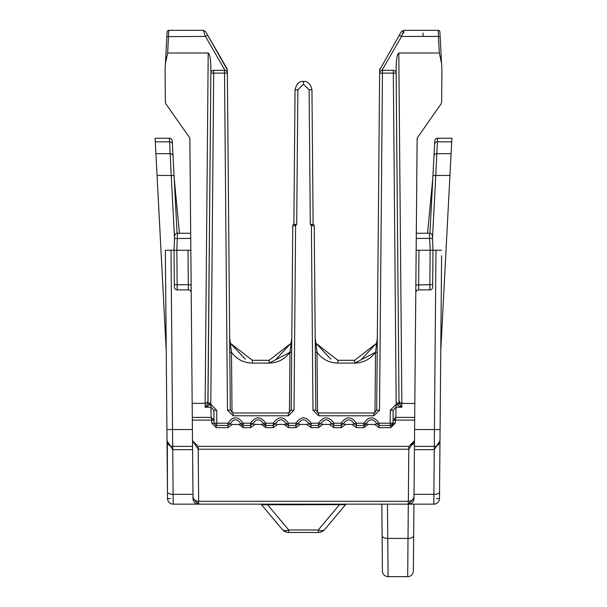 <?xml version="1.0" encoding="UTF-8"?>
<svg xmlns="http://www.w3.org/2000/svg" width="607" height="607" viewBox="0 0 607 607"><rect width="100%" height="100%" fill="white"/><g stroke="black" fill="none" stroke-linecap="round" stroke-linejoin="round"><path stroke-width="0.91" d="M413.511 553.994L413.944 504.151L413.511 553.994M408.807 504.151L411.129 504.151M441.6 255.714L439.483 498.537A5.66 5.66 0 0 1 433.815 504.151L173.185 504.151A5.66 5.66 0 0 1 167.517 498.537L166.629 396.546L167.464 491.996L167.312 442.526M198.193 504.151L195.871 504.151M437.359 502.907L436.706 503.362L437.359 502.907M170.294 503.362L169.641 502.907L170.294 503.362M436.645 498.666L439.483 498.537A5.66 5.66 0 0 1 433.815 504.151L433.876 494.341L414.027 494.341L413.989 498.537A5.66 5.66 0 0 1 408.329 504.151L413.989 498.537A5.66 5.66 0 0 1 408.329 504.151L408.344 501.306L198.656 501.306L198.671 504.151L193.011 498.537L192.988 496.64L193.011 498.537A5.66 5.66 0 0 0 198.671 504.151A5.66 5.66 0 0 1 193.011 498.537M346.772 504.151A1.7 1.7 0 0 0 345.466 504.758L339.51 504.652L339.51 504.151M263.241 504.508L267.49 504.652L267.49 504.151M262.52 504.523L261.534 504.758L282.24 529.441A8.498 5.167 -40 0 0 288.742 529.987L288.742 532.476L318.258 532.476L318.258 529.987L339.51 504.652L261.534 504.758A1.7 1.7 0 0 0 260.228 504.151M344.48 504.523L345.466 504.758L324.76 529.441L345.466 504.758M427.556 233.255L432.829 177.919L429.923 233.285L434.764 140.961A2.83 2.83 0 0 1 437.594 138.275L451.896 138.275L440.773 350.58L439.536 491.996A5.66 2.39 -179.5 0 1 433.876 494.341L434.263 449.65L414.422 449.65M381.833 504.151L382.107 535.64A5.66 2.83 -0.5 0 0 387.767 538.417L388.078 576.65L407.699 576.65L408.003 538.417L387.767 538.417L387.471 504.151M170.355 498.666L167.517 498.537L167.464 491.996A5.66 2.39 179.5 0 0 173.124 494.341L173.185 504.151A5.66 5.66 0 0 1 167.517 498.537L166.629 396.546M192.404 429.544L166.917 429.544L165.354 250.243L171.015 250.243L165.354 250.243M192.578 449.65L192.973 494.341L173.124 494.341L172.737 449.65L192.578 449.65M417.646 137.349L441.122 103.82L417.646 137.349A2.83 2.83 0 0 0 417.13 138.95L417.646 137.349A2.83 2.83 0 0 0 417.13 138.95L414.498 440.765L408.807 449.233L198.193 449.233L192.502 440.765L198.17 446.38L198.656 501.306A5.66 4.712 179.5 0 1 192.988 496.64L192.176 403.359L205.166 403.359L205.136 407.229L210.629 404.505L207.882 403.837L205.136 407.229L211.046 407.229L213.884 410.309L213.968 420.279L213.869 419.581L211.684 420.112L211.137 417.411L213.869 419.581M207.996 400.552A2.83 2.83 0 0 1 205.166 403.359L192.176 403.359L189.87 138.95A2.83 2.83 0 0 0 189.354 137.349L189.87 138.95M413.989 498.537L414.012 496.64A5.66 4.712 -179.5 0 1 408.344 501.306L408.815 446.38L414.498 440.765L414.012 496.64M414.824 403.526L401.834 403.359L414.824 403.526M439.574 442.837L439.984 440.765L439.536 491.996M440.773 350.58L440.371 396.546M414.444 446.38L434.324 446.38L434.293 449.65L439.984 440.765L440.083 429.544L434.415 429.544L435.985 250.243L430.151 250.243L432.981 250.243L432.677 284.501L432.981 250.243L432.465 238.543L429.635 238.422L429.521 233.255A2.83 2.83 0 0 1 432.351 235.964L432.981 250.243M408.306 504.151L408.003 538.417A5.66 2.83 0.5 0 0 413.671 535.64L413.359 571.035A5.66 5.66 0 0 1 407.699 576.65M382.107 535.64L382.418 571.035A5.66 5.66 0 0 0 388.078 576.65M166.227 350.58L155.104 138.275L169.406 138.275A2.83 2.83 0 0 1 172.236 140.961L177.077 233.285M167.433 442.844L168.488 444.521M172.737 446.38L172.707 449.65L167.016 440.765A5.66 5.66 0 0 0 172.676 446.38L192.556 446.38M165.461 63.211L167.676 53.014L168.792 30.35A1.7 1.7 0 0 0 167.1 31.959L165.089 70.306L165.362 102.219L165.878 103.82L189.354 137.349L165.878 103.82M205.143 403.359L208.201 53.014L167.676 53.014M198.17 446.38L408.83 446.38M414.68 420.112L395.316 420.112L393.131 419.581L395.863 417.411L395.301 420.256L393.033 420.279L393.01 423.185L390.741 425.431A2.269 2.269 0 0 0 393.01 423.185L390.172 423.185L390.286 410.309L395.954 404.505L401.864 407.229L399.019 403.086L396.113 69.904C396.204 59.714 397.099 54.084 398.799 53.014L401.857 403.359M395.301 420.256L395.271 423.162L390.741 427.654L379.064 427.654L374.724 424.414L368.206 424.414L363.866 427.654L356.408 427.654L352.068 424.414L345.55 424.414L341.21 427.654L333.751 427.654L329.411 424.414L322.901 424.414L318.554 427.654L311.095 427.654L306.755 424.414L300.245 424.414L295.905 427.654L288.446 427.654L284.099 424.414L277.589 424.414L273.249 427.654L265.79 427.654L261.45 424.414L254.932 424.414L250.592 427.654L243.134 427.654L238.794 424.414L232.276 424.414L227.936 427.654L216.259 427.654L211.729 423.162L211.684 420.112L192.32 420.112M192.502 440.765L192.548 441.41M174.019 250.243L174.535 238.543L174.019 250.243L176.849 250.243L174.019 250.243L174.323 284.501L174.019 250.243L171.015 250.243L172.707 449.65M174.338 287.081A2.83 2.83 0 0 0 177.176 289.888A2.83 2.83 0 0 1 174.338 287.081L174.323 284.501L177.153 284.721L176.849 250.243L188.011 250.243L188.314 284.721L177.153 284.721L177.176 289.888L188.382 289.888A2.83 2.83 0 0 1 191.213 292.695A2.83 2.83 0 0 0 188.382 289.888L188.314 284.721L191.144 284.941M188.011 250.243L190.841 250.243M441.122 103.82L441.638 102.219L441.911 70.306L439.9 31.959A1.7 1.7 0 0 0 438.208 30.35L403.723 30.35L401.273 31.769L379.663 69.919L376.697 410.157L373.866 412.965L318.66 412.965L315.83 410.157L314.221 225.933L311.383 225.493L310.298 224.362L313.129 224.362L312.248 224.362L311.383 225.493L312.992 410.157L318.66 415.772L318.66 412.965M401.273 31.769L403.723 30.35L401.235 31.83L403.685 30.449L401.561 36.435L438.451 36.435L439.324 53.014L441.539 63.211M439.324 53.014L398.799 53.014M416.159 250.243L430.151 250.243L429.847 284.721L415.856 284.941M418.989 250.243L418.618 289.888A2.83 2.83 0 0 0 415.787 292.695M435.985 250.243L441.646 250.243L435.985 250.243M437.784 445.204L439.445 443.125M267.49 504.652L288.742 529.987L318.258 529.987A8.498 5.167 40 0 0 324.76 529.441A8.498 8.498 0 0 1 318.258 532.476A8.498 8.498 0 0 0 324.76 529.441M451.714 141.826L437.427 141.826L437.594 138.275A2.83 2.83 0 0 0 434.764 140.961L433.975 155.984A2.83 2.474 3 0 1 436.805 153.662L435.78 175.469L449.946 175.469M157.054 175.469L171.22 175.469L169.406 138.275A2.83 2.83 0 0 1 172.236 140.961L172.403 144.155A2.83 2.474 -3 0 0 169.573 141.826L155.286 141.826M174.528 238.589L171.22 175.469L174.05 175.613L173.025 155.984A2.83 2.474 -3 0 0 170.195 153.662L155.908 153.662M208.201 53.014C209.901 54.084 210.796 59.714 210.887 69.904L207.882 403.837M210.872 72.878L210.887 69.904M225.022 70.351L205.439 36.435A2.83 0.425 150 0 1 207.89 35.51L226.957 68.53A2.83 2.83 0 0 1 227.155 68.955A2.83 2.83 0 0 0 226.957 68.53L205.765 31.83L227.337 69.919L229.674 337.833L227.337 69.919L227.359 73.113L224.529 73.113L224.529 70.306L213.452 70.321M207.973 403.852L207.996 400.802A2.83 2.747 0.5 0 1 205.166 403.526M211.699 420.256L213.968 420.279L213.99 423.185L211.729 423.162M216.259 427.654L216.259 425.431L213.99 423.185L214.825 423.193A2.269 1.601 -90 0 0 216.426 425.431M216.259 425.431L227.936 425.431L230.106 423.807C233.725 418.527 237.345 418.527 240.964 423.807C237.345 418.527 233.725 418.527 230.106 423.807L227.936 423.185C232.997 416.083 238.065 416.083 243.134 423.185L240.964 423.807A2.269 2.269 0 0 0 243.134 425.431L240.964 423.807L238.794 424.414M232.276 424.414L230.106 423.807M243.134 427.654L243.134 425.431L250.592 425.431L252.762 423.807C256.382 418.527 260.001 418.527 263.62 423.807C260.001 418.527 256.382 418.527 252.762 423.807L250.592 423.185C255.653 416.083 260.722 416.083 265.79 423.185L263.62 423.807A2.269 2.269 0 0 0 265.79 425.431L263.62 423.807L261.45 424.414M254.932 424.414L252.762 423.807M265.79 427.654L265.79 425.431L273.249 425.431L275.419 423.807C279.038 418.527 282.657 418.527 286.276 423.807C282.657 418.527 279.038 418.527 275.419 423.807L273.249 423.185C278.31 416.083 283.378 416.083 288.446 423.185L286.276 423.807A2.269 2.269 0 0 0 287.088 424.976M277.589 424.414L275.419 423.807M284.099 424.414L286.276 423.807L288.446 425.431L295.905 425.431L298.075 423.807C301.694 418.527 305.306 418.527 308.925 423.807C305.306 418.527 301.694 418.527 298.075 423.807L295.905 423.185C300.966 416.083 306.034 416.083 311.095 423.185L306.755 424.414M300.245 424.414L298.075 423.807M311.095 427.654L311.095 425.431L308.925 423.807M318.554 427.654L318.554 423.185L311.095 423.185L311.095 425.431L318.554 425.431L320.724 423.807C324.343 418.527 327.962 418.527 331.581 423.807C327.962 418.527 324.343 418.527 320.724 423.807L318.554 423.185C323.622 416.083 328.683 416.083 333.751 423.185L329.411 424.414M322.901 424.414L320.724 423.807M333.751 427.654L333.751 425.431L331.581 423.807M341.21 427.654L341.21 423.185L333.751 423.185L333.751 425.431L341.21 425.431L343.38 423.807C346.999 418.527 350.618 418.527 354.238 423.807C350.618 418.527 346.999 418.527 343.38 423.807L341.21 423.185C346.278 416.083 351.339 416.083 356.408 423.185L352.068 424.414M345.55 424.414L343.38 423.807M356.408 427.654L356.408 425.431L354.238 423.807M368.206 424.414L363.866 423.185L356.408 423.185L356.408 425.431L363.866 425.431A2.269 2.269 0 0 0 366.036 423.807L363.866 425.431L363.866 427.654M374.724 424.414L376.894 423.807C373.275 418.527 369.655 418.527 366.036 423.807C369.655 418.527 373.275 418.527 376.894 423.807L379.064 425.431L390.741 425.431A2.269 2.269 0 0 0 393.01 423.185L395.271 423.162M393.131 419.581L393.116 410.309L390.286 410.309M414.498 440.765L412.684 444.87L414.498 440.864M434.324 446.38A5.66 5.66 0 0 0 439.984 440.765A5.66 5.66 0 0 1 434.324 446.38L434.415 429.544L414.596 429.544M414.702 417.411L395.863 417.411L395.954 407.229L393.116 410.309M396.113 69.904L396.128 72.878M393.548 70.321L393.313 70.306A2.83 2.83 0 0 1 396.143 73.113L399.019 403.086L396.189 403.086L396.371 404.505L399.118 403.837M418.618 289.888L429.824 289.888A2.83 2.83 0 0 0 432.662 287.081L432.677 284.501L429.847 284.721L429.824 289.888M288.742 532.476A8.498 8.498 0 0 1 282.24 529.441A8.498 8.498 0 0 0 288.742 532.476M179.444 233.255L174.171 177.919M166.849 36.64L205.439 36.435L203.277 30.35L205.765 31.83L203.315 30.449M192.298 417.411L211.137 417.411L210.811 403.086L207.981 403.086L210.857 73.113A2.83 2.83 0 0 1 213.687 70.306A2.83 2.83 0 0 0 210.857 73.113L213.687 73.113L213.687 70.306M165.362 65.131L166.986 34.068L165.362 65.131M211.046 404.505L216.714 410.309L213.884 410.309M440.151 36.64L438.451 36.435L438.208 30.35M381.978 70.351L401.561 36.435A2.83 0.425 -150 0 0 399.11 35.51L401.235 31.83M440.014 34.068L441.638 65.131L440.014 34.068M414.338 442.055L414.331 442.7M441.638 102.219L441.759 87.977M192.669 442.715L192.662 442.055L192.669 442.715M190.735 238.422L174.535 238.543L174.649 235.964A2.83 2.83 0 0 1 177.479 233.255L176.842 250.243M393.313 70.306L393.313 73.113L379.641 73.113A2.83 2.83 0 0 1 382.471 70.306L393.313 70.306A2.83 2.83 0 0 1 396.143 73.113L393.313 73.113L396.189 403.086M289.979 352.31L269.212 363.1M375.505 352.31L354.738 363.1M227.337 69.919A2.83 2.83 0 0 0 227.291 69.456A2.83 2.83 0 0 1 227.337 69.919M314.221 225.933A1.7 1.7 0 0 0 313.129 224.362A1.7 1.7 0 0 1 314.221 225.933A1.7 1.7 0 0 0 313.129 224.362A1.7 1.7 0 0 1 314.221 225.933A1.7 1.7 179.5 0 0 313.129 224.362L311.952 89.813C310.579 83.948 307.764 81.141 303.5 81.391C307.764 81.141 310.579 83.948 311.952 89.813L309.122 89.813L310.298 224.362L309.122 89.813L310.298 224.362L309.122 89.813L303.5 84.198L297.878 89.813L296.702 224.362L295.617 225.493L292.779 225.933L291.17 410.157L288.34 412.965L233.134 412.965L230.303 410.157L227.359 73.113A2.83 2.83 0 0 0 224.529 70.306A2.83 2.83 0 0 1 227.359 73.113M363.866 425.431L363.866 423.185C368.927 416.083 373.995 416.083 379.064 423.185L376.894 423.807M380.043 68.53A2.83 2.83 0 0 0 379.845 68.955A2.83 2.83 0 0 1 380.043 68.53M379.709 69.456A2.83 2.83 0 0 0 379.663 69.919A2.83 2.83 0 0 1 379.709 69.456M354.67 360.292L354.67 363.1C363.365 362.872 370.308 359.276 375.505 352.303L377.326 337.833L376.621 343.259L354.67 360.292L337.849 360.292L315.906 343.259L315.192 337.833L317.021 352.303C322.218 359.276 329.161 362.872 337.849 363.1L337.788 363.1M269.151 360.292L269.151 363.1C277.839 362.872 284.782 359.276 289.979 352.303L291.808 337.833L291.094 343.259L269.151 360.292L252.33 360.292L230.379 343.259L229.674 337.833L231.495 352.303C236.692 359.276 243.635 362.872 252.33 363.1L252.262 363.1M165.362 102.219L165.241 87.977M361.635 359.2L376.681 343.008M315.208 339.237L315.906 343.259L330.891 359.2M303.5 84.198L303.5 81.391C299.236 81.141 296.421 83.948 295.048 89.813L293.871 224.362L294.752 224.362L293.871 224.362A1.7 1.7 -179.5 0 0 292.779 225.933A1.7 1.7 0 0 1 293.871 224.362A1.7 1.7 0 0 0 292.779 225.933A1.7 1.7 0 0 1 293.871 224.362A1.7 1.7 0 0 0 292.779 225.933M276.109 359.2L291.155 343.008M229.689 339.237L230.379 343.259L245.365 359.2M296.702 224.362L294.752 224.362L295.617 225.493L294.008 410.157L288.34 415.772L233.134 415.772L227.473 410.157L224.529 73.113L213.687 73.113L210.811 403.086M297.878 89.813L295.048 89.813C296.421 83.948 299.236 81.141 303.5 81.391C307.764 81.141 310.579 83.948 311.952 89.813C310.579 83.948 307.764 81.141 303.5 81.391C299.236 81.141 296.421 83.948 295.048 89.813C296.421 83.948 299.236 81.141 303.5 81.391M190.689 233.255L177.479 233.255M295.048 225.637L294.615 225.721M310.298 224.362L313.129 224.362L311.952 89.813M294.752 224.362L293.871 224.362M376.621 343.259L377.319 338.569M291.094 343.259L291.8 338.569M416.311 233.255L429.521 233.255M230.25 342.727L230.167 342.34M291.466 341.529L291.808 337.833M315.777 342.727L315.693 342.34M376.993 341.529L377.326 337.833M374.974 412.737L375.505 352.303L377.197 352.303M317.552 412.737L317.021 352.303L315.321 352.303M289.448 412.737L289.979 352.303L291.679 352.303M232.026 412.737L231.495 352.303L229.803 352.303M263.423 504.5A1.7 1.093 90 0 0 262.763 504.151M167.016 440.765L167.464 442.92L167.016 440.765A5.66 5.66 0 0 0 172.676 446.38M395.954 404.505L395.954 407.229L401.864 407.229L401.834 403.359L399.838 402.54L399.004 400.552M434.293 449.65L434.263 446.38M432.472 238.589L435.78 175.469L432.95 175.613M451.092 153.662L436.805 153.662L437.427 141.826A2.83 2.474 3 0 0 434.597 144.155M227.936 427.654L227.936 423.185L214.825 423.193M250.592 427.654L250.592 423.185L243.134 423.185L243.134 425.431M273.249 427.654L273.249 423.185L265.79 423.185L265.79 425.431M288.446 427.654L288.446 423.185L295.905 423.185L295.905 427.654M379.064 427.654L379.064 423.185L390.172 423.185L390.172 425.431M390.741 427.654L390.741 425.431M399.004 400.802A2.83 2.747 179.5 0 0 401.834 403.526M216.714 410.309L216.828 425.431M430.158 250.243L429.635 238.422L430.158 250.243M379.641 73.113A2.83 2.83 0 0 1 382.471 70.306L379.527 410.157L373.866 415.772L318.66 415.772M403.685 30.449L403.685 33.218M315.83 410.157L312.992 410.157M373.866 415.772L373.866 412.965M379.527 410.157L376.697 410.157M227.473 410.157L230.303 410.157M233.134 415.772L233.134 412.965M288.34 415.772L288.34 412.965M294.008 410.157L291.17 410.157M423.079 36.435L423.049 33.097M337.849 360.292L337.849 363.1L354.67 363.1M252.33 360.292L252.33 363.1L269.151 363.1M416.265 238.422L429.635 238.422M168.792 30.35L203.277 30.35M229.674 337.833L229.947 341.134M315.192 337.833L315.465 341.134"/></g></svg>

